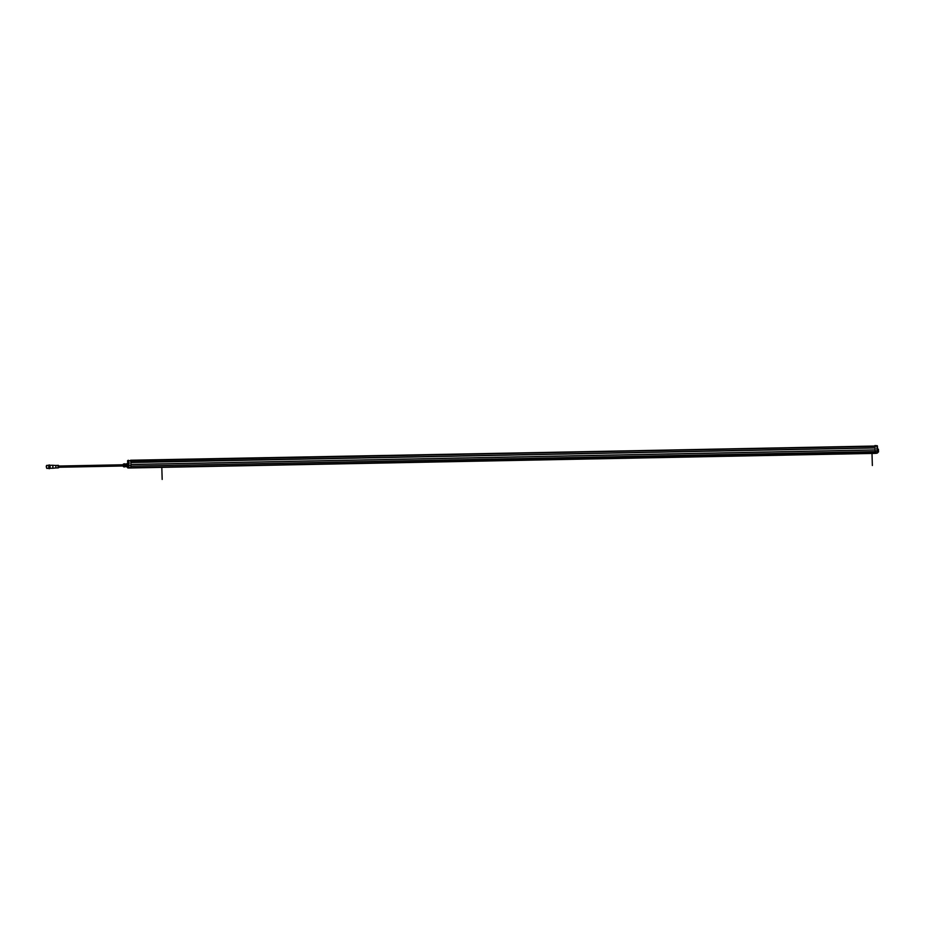 <?xml version="1.0" encoding="UTF-8"?>
<svg xmlns="http://www.w3.org/2000/svg" width="925" height="925" viewBox="0 0 925 925"><rect width="100%" height="100%" fill="white"/><g stroke="black" fill="none" stroke-linecap="round" stroke-linejoin="round"><path stroke-width="1.39" d="M874.264 453.354L877.455 453.03L877.49 451.065L875.177 451.111L875.223 452.926L875.189 451.654L130.957 466.177L875.177 451.62L130.968 466.223L130.968 467.738L130.067 467.981L874.391 453.204M877.282 445.989L130.633 460.488M128.783 465.726L130.945 465.599L130.795 460.731L130.841 462.234L875.085 447.931L875.131 449.966L130.911 464.523L875.131 449.966M875.085 447.931L130.853 462.5L130.899 464.535M130.968 467.738L877.524 452.868L130.968 467.738M875.073 449.966L875.131 451.608L877.582 450.995L875.108 451.053L875.073 447.677M877.328 446.208L130.795 460.731L875.004 446.127L877.397 446.197L877.374 448.093L877.443 446.428M874.9 446.116L128.367 460.87M128.078 466.755L127.592 467.703L128.517 467.449L128.459 465.738L130.945 465.68L131.003 467.426L127.87 467.969L130.067 467.981L874.379 453.389M130.853 462.373L875.062 447.804M127.939 463.564L127.893 462.014L127.962 463.541M128.263 465.911L128.24 464.662M128.783 465.657L130.148 465.691M877.351 446.243L130.795 460.731L128.378 460.858L129.014 463.737M128.899 464.119L129.13 462.604M128.598 465.645L129.026 464.107M128.483 464.142L128.459 465.657M128.159 460.662L130.783 460.685L128.378 460.858L128.274 463.437A1.11 0.844 -167.4 0 1 128.274 463.39L128.297 463.275A1.122 1.041 -33.2 0 1 128.309 463.205L128.332 463.171A1.122 1.006 23.5 0 0 128.332 463.275L128.378 463.367A1.11 0.913 162 0 0 128.367 463.413L128.355 463.483A1.122 0.809 11.2 0 0 128.378 463.541L128.344 463.645A1.122 1.041 146.8 0 0 128.344 463.714L127.5 463.934L127.465 466.743L127.5 463.934M128.159 460.396L128.089 461.691M128.274 460.268L128.066 461.702M127.592 461.587L127.569 460.708M127.546 462.858L127.743 463.668M131.003 467.426L127.627 467.784M127.951 466.755L128.459 465.738M128.17 467.888L129.037 467.784M126.182 464.2L126.621 463.772L126.852 465.217L126.401 466.859L127.534 466.778L128.286 464.408M127.627 464.454L128.309 464.315M127.546 463.864L126.621 463.772M128.783 464.119L128.772 462.835M126.737 466.686L127.453 466.767L127.592 465.206L127.396 463.83L126.656 463.853M126.841 465.148L127.581 465.125M127.592 465.287L126.852 465.298M127.453 466.755L126.713 466.767M126.355 463.841L126.228 466.443M123.626 465.541L123.846 466.905L124.794 466.882L125.314 465.263L125.014 463.807L123.707 464.061M124.794 466.882L125.037 463.876L124.066 463.83M124.1 463.899L124.285 465.194L125.233 465.171M124.285 465.194L124.181 466.732L125.129 466.709M125.233 465.333L124.297 465.356M124.181 466.732L125.095 466.801M123.395 464.061L123.8 466.686M123.048 464.732L123.037 465.992M46.585 465.564L46.632 468.189M46.655 468.038L46.608 465.714M46.782 468.374L48.863 468.339L49.129 466.755L48.805 465.333L46.724 465.379M48.979 468.212L48.932 465.46M48.747 465.333L48.805 468.339M48.909 465.09L48.979 468.582M49.117 468.709L49.938 466.72L49.048 464.951M49.742 468.57L49.672 465.067M49.996 467.865L49.95 465.761M49.927 468.223L52.667 468.258L52.933 466.674L52.609 465.263L50.031 465.31L50.089 468.316L49.869 465.402M52.609 465.263L55.673 465.448L55.939 466.628L55.72 467.946L52.667 468.258M55.72 467.946L58.171 467.9L58.391 466.582L58.113 465.402L55.673 465.448M58.009 465.402L58.055 467.9M46.25 466.952L46.481 465.564L46.25 466.952M128.402 462.962L128.506 464.084M877.802 449.735L877.64 452.094L877.548 449.747M876.842 449.596L877.536 449.585L877.582 450.995L876.888 448.105L877.49 450.995M130.668 460.222L877.247 446.197M874.865 445.873L877.178 445.838L874.9 445.665M876.784 447.966L877.501 447.966L876.784 447.966M876.53 453.296L130.055 467.981L127.65 467.819L128.656 467.437L128.61 465.726M877.732 452.094L877.663 449.134M878.426 449.249L878.542 451.92L877.617 452.071M876.9 448.255L876.935 449.446L877.293 448.255M876.9 448.498L876.923 449.076M876.888 448.209L876.958 449.434M878.426 452.036L878.368 449.157L877.756 449.134M161.806 467.148L162.176 479.428M871.997 453.25L872.356 465.518M130.911 464.477L875.143 449.92M127.731 463.61L127.673 462.974M128.274 462.65L128.286 463.298M128.078 461.598L128.124 460.696M123.453 466.686L122.909 464.778L123.777 464.061M58.818 467.541L58.148 465.287M58.703 465.61L58.737 467.668L58.772 465.738M877.282 445.746L874.888 445.572M876.935 449.469L876.888 448.093L877.27 448.833M877.594 451.065L877.605 452.868M877.49 451.065L877.548 452.788L875.223 452.857M127.569 466.767L127.592 467.703M126.563 464.188L125.187 464.211M126.609 466.443L125.233 466.466M58.911 467.252L123.118 465.992M58.888 466.027L123.094 464.766M877.443 446.37L877.501 447.966M876.484 453.308L874.287 453.412"/></g></svg>
